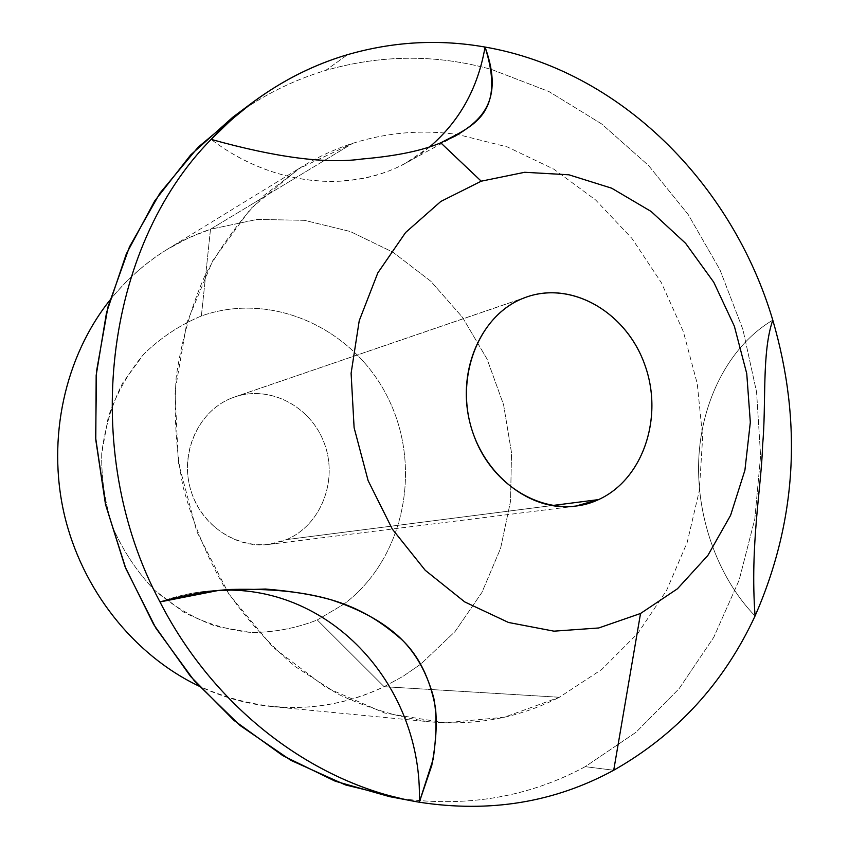 <?xml version="1.0" encoding="UTF-8"?>
<svg xmlns="http://www.w3.org/2000/svg" width="849" height="849" viewBox="0 0 849 849"><rect width="100%" height="100%" fill="white"/><g stroke="black" fill="none" stroke-linecap="round" stroke-linejoin="round"><path stroke-width="0.64" stroke-dasharray="4.25 3.18" d="M755.069 615.96C717.076 576.779 695.151 514.154 698.992 454.894C702.983 395.623 732.093 344.004 772.792 320.137C732.093 344.004 702.983 395.623 698.992 454.894C695.151 514.154 717.076 576.779 755.069 615.96M232.69 117.289L242.687 110.137C268.825 92.371 296.471 79.127 325.634 70.435L347.655 54.633L325.634 70.435C381.392 54.495 436.704 54.177 491.571 69.48L548.985 91.565L601.771 124.028L648.583 165.544L688.284 214.648L719.963 269.812L742.907 329.476L756.576 392.005L760.608 455.764L754.803 519.057L739.139 580.132L713.797 637.238L679.189 688.55L636.007 732.284L585.237 766.668L613.721 770.234L585.237 766.668C529.33 796.786 468.16 807.452 401.715 798.676L389.511 796.627M401.715 798.676C468.16 807.452 529.33 796.786 585.237 766.668L636.007 732.284L679.189 688.55L713.797 637.238L739.139 580.132L754.803 519.057L760.608 455.764L756.576 392.005L742.907 329.476L719.963 269.812L688.284 214.648L648.583 165.544L601.771 124.028L548.985 91.565L491.571 69.48C436.704 54.177 381.392 54.495 325.634 70.435C296.471 79.127 268.825 92.371 242.697 110.137M352.802 143.29C387.462 132.37 422.537 129.451 458.004 134.545L507.405 146.962L553.771 169.131L595.658 200.003L631.858 238.314L661.36 282.685L683.36 331.662L697.262 383.716L702.654 437.235L699.321 490.616L687.255 542.193L666.645 590.288L637.939 633.227L601.845 669.394L559.353 697.262L504.348 717.246L445.109 722.828L384.597 713.001L326.122 687.584L273.166 647.426L229.071 594.417L196.756 531.495L178.343 462.387L175.011 391.357L186.822 322.758L212.738 260.675L250.848 208.504L298.53 168.845L352.802 143.29L210.499 229.241L257.13 219.424L304.388 220.315L350.255 231.501L392.917 252.174L430.793 281.242L462.535 317.377L487.082 359.095L503.595 404.782L511.523 452.74L510.536 501.197L500.592 548.369L481.924 592.422L455.032 631.582L420.775 664.12L403.031 676.324L384.13 686.682L559.353 697.262L601.845 669.394L637.939 633.227L666.645 590.288L687.255 542.193L699.321 490.616L702.654 437.235L697.262 383.716L683.36 331.662L661.36 282.685L631.858 238.314L595.658 200.003L553.771 169.131L507.405 146.962L458.004 134.545C422.537 129.451 387.462 132.37 352.802 143.29C335.153 148.968 318.226 156.768 302.011 166.669L264.018 195.44C240.946 218.575 221.271 245.244 204.991 275.469C190.983 307.349 181.389 341.234 176.199 377.105C173.716 413.59 175.987 450.066 182.991 486.519C192.67 522.368 206.625 556.148 224.847 587.848C245.234 617.828 268.709 644.073 295.272 666.592L337.913 694.111C368.01 708.215 398.765 717.458 430.167 721.852C476.48 725.842 519.546 717.638 559.353 697.262L384.13 686.682C349.363 703.428 312.124 710.072 272.423 706.612C247.229 704.161 222.725 697.316 198.931 686.077C263.01 714.38 324.743 714.582 384.13 686.682L403.031 676.324L420.775 664.13L455.032 631.582L481.924 592.422L500.592 548.369L510.536 501.197L511.523 452.74L503.595 404.782L487.082 359.095L462.535 317.377L430.793 281.242L392.917 252.174L350.255 231.501L304.388 220.315L257.13 219.424L210.499 229.241L352.802 143.29M109.818 300.27C126.289 279.714 145.328 262.808 166.913 249.553L188.234 238.102L210.499 229.241L201.372 315.977C273.07 290.464 355.285 329.465 388.63 399.221C422.579 468.712 404.071 559.013 343.941 604.117L317.25 619.961L384.13 686.682L317.25 619.961C296.036 628.302 273.856 632.473 250.699 632.484L216.368 626.413C193.943 618.316 173.334 606.25 154.55 590.214C137.336 572.184 123.54 551.521 113.161 528.248C105.106 503.988 101.286 479.154 101.721 453.716L108.301 416.88C116.568 393.448 128.411 372.509 143.81 354.086C160.896 337.573 180.084 324.87 201.372 315.977L210.499 229.241C171.105 242.474 137.549 266.151 109.818 300.27M201.372 315.977C180.084 324.87 160.896 337.573 143.81 354.086L122.627 383.079C111.622 405.047 104.65 428.596 101.721 453.716C101.286 479.154 105.106 503.988 113.161 528.248C123.54 551.521 137.336 572.184 154.55 590.214L183.713 612.129C205.161 623.187 227.49 629.979 250.699 632.484C273.856 632.473 296.036 628.302 317.25 619.961L343.941 604.117C404.071 559.013 422.579 468.712 388.63 399.221C355.285 329.465 273.07 290.464 201.372 315.977M232.541 397.735C267.997 384.003 310.32 405.451 324.106 442.732C338.411 479.812 321.421 524.852 286.612 539.593C252.036 554.896 207.411 534.838 192.765 495.975C177.59 457.335 196.883 410.895 232.541 397.735L524.236 297.882L232.541 397.735C200.088 409.855 180.455 449.577 189.73 486.318C198.655 523.143 234.494 548.974 268.793 544.421L286.612 539.593C321.028 525.011 338.114 480.778 324.541 443.889C311.434 406.82 270.215 384.639 234.749 396.939L232.541 397.735M551.765 505.601L286.612 539.593L551.765 505.601M221.037 590.235L213.661 590.586C195.546 591.795 177.653 595.574 159.983 601.941C180.073 594.725 200.385 590.819 220.931 590.235M429.774 146.781C374.897 193.986 282.208 193.848 211.146 139.385C272.518 186.186 350.892 193.699 405.918 162.944L429.774 146.781M272.423 706.612L430.167 721.852M166.913 249.553L302.011 166.669M234.749 396.939L527.091 296.842M268.793 544.421L575.442 506.174M228.784 589.577L213.661 590.586M455.499 135.946L405.918 162.944"/><path stroke-width="1.27" d="M772.792 320.137C802.592 422.42 796.68 521.031 755.069 615.96C749.837 544.474 761.542 486.689 762.604 445.003C766.456 404.124 761.521 352.622 772.792 320.137C732.305 183.692 619.993 70.382 485.055 47.056C439.145 38.969 393.342 41.495 347.655 54.633L347.655 54.633C313.939 64.598 282.271 80.517 252.673 102.389L231.268 119.847L211.146 139.385C105.032 246.719 78.586 449.853 159.983 601.941C214.701 708.894 313.398 783.001 413.994 801.254L419.31 802.209C489.82 813.077 554.62 802.422 613.721 770.234C676.78 734.502 723.9 683.074 755.069 615.96C796.68 521.031 802.592 422.42 772.792 320.137C761.521 352.622 766.456 404.124 762.604 445.003C761.542 486.689 749.837 544.474 755.069 615.96C723.9 683.074 676.78 734.502 613.721 770.234C554.62 802.422 489.82 813.077 419.31 802.209L433.181 759.155C436.683 734.672 436.874 714.232 433.743 697.836C425.795 668.503 411.701 646.036 391.453 630.425C376.171 618.295 356.134 608.107 331.343 599.872C313.387 594.735 291.44 591.127 265.504 589.036L218.097 590.522L159.983 601.941C78.586 449.853 105.032 246.719 211.146 139.385C276.212 157.553 326.494 164.101 361.992 159.018C395.719 156.152 421.964 150.751 440.748 142.823L481.234 181.187L524.682 172.283L568.872 174.798L611.673 188.191L651.141 211.475L685.631 243.345L713.744 282.197L734.385 326.271L746.749 373.634L750.325 422.314L744.913 470.219L730.607 515.301L707.843 555.479L677.428 588.803L640.539 613.477L598.736 627.973L553.972 631.168L508.487 622.466L464.732 601.92L425.232 570.295L392.344 529.139L368.137 480.683L354.107 427.694L351.104 373.295L359.233 320.699L377.826 272.89L405.62 232.488L440.79 201.468L481.234 181.187L440.79 201.468L405.62 232.488L377.826 272.89L359.233 320.699L351.104 373.295L354.107 427.694L368.137 480.683L392.344 529.139L425.232 570.295L464.732 601.92L508.487 622.466L553.972 631.168L598.736 627.973L640.539 613.477L613.721 770.234L640.539 613.477L677.428 588.803L707.843 555.479L730.607 515.301L744.913 470.219L750.325 422.314L746.749 373.634L734.385 326.271L713.744 282.197L685.631 243.345L651.141 211.475L611.673 188.191L568.872 174.798L524.682 172.283L481.234 181.187L440.748 142.823C471.206 126.703 506.704 115.188 485.055 47.056C619.993 70.382 732.305 183.692 772.792 320.137M401.715 798.676L345.479 784.922L290.952 760.375L239.98 725.439L194.379 680.909L155.834 628.069L125.832 568.586L105.509 504.455L95.65 437.914L96.521 371.3L107.993 306.903L129.462 246.889L159.941 193.126L198.178 147.164L242.697 110.137M413.994 801.254L389.511 796.627L335.185 781.186L282.802 755.642L234.006 720.419L190.463 676.324L153.701 624.546L125.036 566.633L105.499 504.412L95.788 439.931L96.17 375.311L106.518 312.655L126.321 253.936L154.741 200.895L190.632 154.974L232.69 117.289L252.673 102.389M198.931 686.077C133.845 655.035 81.833 589.8 64.184 514.006C46.801 438.148 64.949 356.707 109.818 300.27C64.949 356.707 46.801 438.148 64.184 514.006C81.833 589.8 133.845 655.035 198.931 686.077M598.577 499.605L551.765 505.601L598.577 499.605L575.442 506.174C530.731 512.212 482.55 474.899 469.805 422.186C456.613 369.591 481.892 313.737 524.236 297.882L527.112 296.832C573.415 280.839 627.273 313.536 645.144 365.77C663.621 417.772 642.98 479.43 598.577 499.605C643.478 479.218 663.971 416.424 644.561 364.136C625.798 311.583 570.507 279.852 524.236 297.882C477.69 315.075 452.973 380.554 474.071 436.015C494.479 491.762 553.994 520.787 598.577 499.605M220.931 590.235C332.373 585.661 423.12 687.51 419.31 802.209C316.91 785.495 215.657 710.836 159.983 601.941C185.22 594.884 208.812 590.724 230.748 589.45C330.93 586.977 369.612 612.023 401.386 639.255C418.504 655.258 429.859 678.001 435.431 707.493C437.193 723.879 435.972 743.225 431.759 765.533L419.31 802.209C423.12 687.552 332.437 585.725 221.037 590.235M485.055 47.056C478.029 87.999 459.596 121.237 429.774 146.781C459.596 121.237 478.029 87.999 485.055 47.056C504.868 101.859 479.823 121.195 455.499 135.946L440.748 142.823C421.964 150.751 395.719 156.152 361.992 159.018C326.494 164.101 276.212 157.553 211.146 139.385C251.007 98.006 296.503 69.756 347.655 54.633C393.342 41.495 439.145 38.969 485.055 47.056M230.748 589.45L228.784 589.577"/></g></svg>
